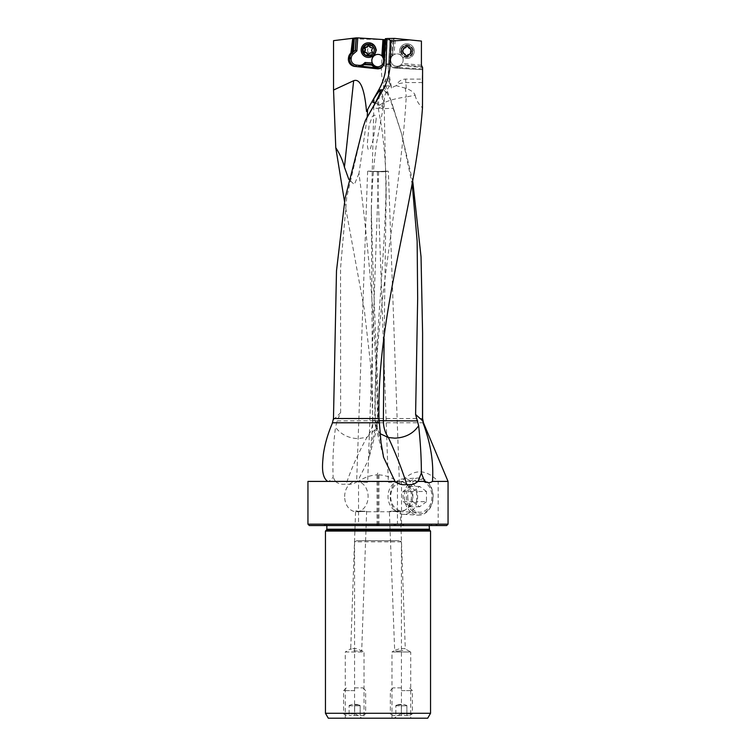 <?xml version="1.0" encoding="UTF-8"?>
<svg xmlns="http://www.w3.org/2000/svg" width="756" height="756" viewBox="0 0 756 756"><rect width="100%" height="100%" fill="white"/><g stroke="black" fill="none" stroke-linecap="round" stroke-linejoin="round"><path stroke-width="0.57" stroke-dasharray="3.78 2.83" d="M412.275 184.7L401.672 134.162L391.135 100.803L386.788 92.61C383.197 85.267 381.393 77.499 381.383 69.297L381.487 65.989L388.357 65.989L389.945 40.021L391.258 40.115A91.372 91.372 0 0 0 390.2 49.471L389.435 61.907A5.793 5.793 0 0 0 389.425 62.266A5.793 5.793 0 0 1 389.435 61.907L390.2 49.471A91.372 91.372 0 0 1 391.296 39.86L393.233 39.652L391.58 54.621L392.477 53.837L391.769 54.46M384.095 338.735L386.118 197.581L384.095 102.485L378.832 105.453L378.066 107.002L382.555 108.732L393.347 108.212A266.698 156.7 -117.8 0 1 393.98 109.8M412.833 181.903L401.568 133.765L390.351 99.735M344.5 201.531L364.184 308.769L370.478 363.447L373.001 421.839L377.31 421.839L377.556 422.491A22.207 21.716 -90 0 0 377.622 420.62C376.025 338.197 369.807 255.802 358.968 173.426L367.199 117.189M448.053 481.411L438.168 481.411C425.94 468.673 413.721 468.673 401.512 481.411L397.467 481.411C391.863 477.508 385.702 475.326 378.973 474.853L378 472.519L377.027 474.853C370.298 475.316 364.127 477.499 358.533 481.411L357.531 481.411L368.503 459.667L370.912 445.889L373.001 421.839M328.917 481.411L335.39 481.411C338.556 483.944 342.166 484.794 346.201 483.953C351.19 468.994 358.108 453.43 366.972 437.251L358.174 438.641C348.535 438.272 340.984 434.492 335.513 427.31C333.245 445.067 332.47 461.736 333.16 477.329L328.917 481.411L307.947 481.411M357.531 481.411C353.959 483.982 350.179 484.832 346.201 483.953M307.947 524.163L358.533 524.163L358.533 481.411M397.467 481.411L397.467 524.163L401.512 524.163L404.951 525.543L434.728 525.543L438.168 524.163L448.053 524.163M438.168 524.163L438.168 481.411M335.39 481.411L333.16 477.329M333.396 419.788L340.635 412.672L337.167 420.884L335.513 427.31M337.167 420.884L372.68 420.733A22.16 17.615 90 0 1 367.161 436.845M340.635 412.672L340.559 268.115L346.749 197.136L362.937 127.859M372.68 420.733L371.319 208.089L373.927 102.665M375.203 102.929L382.46 106.331L383.226 107.55L380.155 108.524L372.425 108.013M376.157 119.231L373.407 138.924L370.364 148.743C367.775 152.674 367.34 145.757 367.34 143.517L369.089 125.401L372.226 116.613C374.881 114.118 376.186 114.988 376.157 119.231M381.005 442.458L375.694 421.839L379.115 421.839M422.595 97.288L422.235 79.115L405.585 79.115A9.677 9.677 0 0 0 397.165 84.02L396.286 85.693L406.293 88.405C411.396 90.455 414.335 92.733 415.12 95.228L406.227 96.957C400.104 204.734 372.973 312.644 375.382 420.591A22.207 21.678 90 0 0 375.448 422.424L375.694 421.839M380.202 433.717L375.978 427.679L375.448 422.424M405.188 87.942A22.207 4.81 90 0 1 406.227 96.957C397.25 98.176 389.869 100.085 384.095 102.684M415.12 95.228C416.282 100.217 418.739 104.422 422.491 107.824M422.235 79.115L422.595 69.741L394.859 68.049L422.235 69.722M422.377 66.745L402.731 64.808L401.814 65.451L422.595 67.501M421.716 66.679L402.731 64.808M399.007 65.923L400.349 65.252A6.209 6.209 0 0 0 401.124 64.647L402.192 63.362A6.209 6.209 0 0 0 403.137 60.074A6.209 6.209 0 0 1 396.928 66.282A6.209 6.209 0 0 1 390.729 60.074A6.209 6.209 0 0 0 399.007 65.923L397.429 66.708L397.798 67.445A5.793 5.793 0 0 1 389.425 62.266A5.793 5.793 0 0 0 394.859 68.049L397.798 67.445L402.891 64.912M397.429 66.708A4.961 4.961 0 0 1 390.266 61.964L390.465 58.656A4.961 4.961 0 0 1 392.128 55.245L392.355 55.878A6.209 6.209 0 0 0 390.729 60.074A6.209 6.209 0 0 1 396.928 53.865A6.209 6.209 0 0 1 403.137 60.074A6.209 6.209 0 0 0 393.867 54.678L395.464 38.499L421.413 41.07M393.867 54.678L392.355 55.878L394.084 38.414L393.233 39.652M392.449 54.961L394.084 38.414L395.464 38.499M386.94 38.537L393.64 38.424M387.233 38.528L386.344 64.222A55.16 54.952 -90 0 1 379.021 89.879L378.718 89.879M366.547 111.557L379.021 89.879M333.538 40.654L356.756 37.8L389.945 40.021L388.253 69.354A55.16 55.16 0 0 1 388.357 65.989M383.689 39.605L348.724 38.783M383.112 39.907L381.487 65.989M367.397 50.094L368.333 52.835L372.037 54.649L375.278 53.336L376.639 50.094L375.647 47.269L372.037 45.549L368.748 46.891L367.397 50.094M391.135 100.803A21.933 3.789 64.6 0 1 388.726 94.538A16.018 2.769 64.6 0 1 387.885 92.61C385.815 87.082 385.05 82.82 385.598 79.824L385.91 78.813L387.847 79.512L390.748 85.74A20.686 8.448 -163.8 0 0 389.756 85.919A22.16 16.613 90 0 0 384.095 102.485M378.832 105.453A22.207 21.177 -90 0 1 378.652 102.58A22.207 21.177 -90 0 1 385.579 86.156A20.714 5.897 -157.4 0 0 384.048 86.968A20.714 5.897 -157.4 0 0 383.528 88.178A20.714 5.897 -157.4 0 0 383.528 88.235A20.714 5.897 -157.4 0 0 388.726 94.538M385.579 86.156A20.714 5.897 22.6 0 1 389.756 85.919M396.286 85.693A17.7 17.7 0 0 0 391.513 88.027L388.253 69.354A55.16 55.16 0 0 0 391.513 88.027M390.465 58.656L389.642 58.609A5.793 5.793 0 0 1 391.58 54.621A5.793 5.793 0 0 0 390.644 55.679L391.022 49.527L390.2 49.471A91.372 91.372 0 0 1 391.296 39.86L385.702 39.737L385.39 38.641M382.668 57.22L383.821 39.614L383.037 57.144M383.642 63.655L384.473 63.655L385.39 51.257A91.372 91.022 90 0 0 385.862 39.756L385.702 39.737M422.595 68.909L397.798 67.445M397.892 67.397L401.814 65.451M389.642 58.609L390.644 55.679M384.483 59.752L383.991 57.305M377.754 66.802A6.209 6.18 -90 0 0 382.716 56.558M375.77 50.094A6.209 6.18 90 0 1 369.589 56.303A6.209 6.18 90 0 1 363.409 50.094A6.209 6.18 90 0 1 369.589 43.895A6.209 6.18 90 0 1 375.77 50.094M357.021 37.819L350.916 38.518M387.724 171.13L377.905 171.508L387.724 171.13M382.867 171.782L388.376 171.338L377.395 171.697L382.867 171.782M399.744 481.411A15.167 11.718 -90 0 0 399.518 481.421A15.167 11.718 -90 0 0 388.026 496.588A15.167 11.718 -90 0 0 399.518 511.746A15.167 11.718 -90 0 0 399.744 511.755A15.167 11.718 -90 0 0 411.472 496.588A15.167 11.718 -90 0 0 399.744 481.411L393.848 482.044C386.741 482.441 386.751 482.319 393.848 481.648L362.152 481.648C369.249 482.319 369.259 482.441 362.152 482.044L356.634 481.808L367.624 171.338L378.652 171.735L367.624 171.338M377.348 171.735L388.338 482.29L391.032 481.411M397.949 481.411L399.366 481.808L388.376 171.338M393.848 482.044C400.964 481.827 400.964 481.695 393.848 481.648M344.66 496.588A15.167 11.718 90 0 1 356.378 481.411A15.167 11.718 90 0 1 368.106 496.588A15.167 11.718 90 0 1 356.378 511.755A15.167 11.718 90 0 1 344.66 496.588M378.652 171.735L367.662 482.29L364.968 481.411M362.152 482.044C355.036 481.827 355.036 481.695 362.152 481.648M394.887 511.519C401.994 510.858 401.994 510.725 394.887 511.122C387.771 511.339 387.771 511.472 394.887 511.519L398.308 511.736L400.396 510.876L405.282 648.941M394.887 511.122L389.368 511.358L394.66 650.396L391.986 652.003L410.735 652.003L410.735 718.2L391.986 718.2L410.735 718.2M361.113 511.122C368.229 511.339 368.229 511.472 361.113 511.519C354.006 510.858 354.006 510.725 361.113 511.122L366.632 511.358L361.699 650.774L356.237 648.667L351.134 648.478L350.718 649.017M361.113 511.519L357.692 511.736L355.603 510.876L350.718 648.941M407.739 496.588A15.668 12.105 -90 0 0 419.608 512.247A15.668 12.105 -90 0 0 431.95 496.588A15.668 12.105 -90 0 0 419.608 480.92A15.668 12.105 -90 0 0 407.739 496.588M401.512 524.163L401.512 481.411M397.467 524.163L391.693 525.543L404.951 525.543M309.327 525.543L364.307 525.543L358.533 524.163M377.027 474.853L377.027 525.543L364.307 525.543M377.027 525.543L391.693 525.543M434.728 525.543L446.673 525.543M378 525.543L432.47 525.543L323.53 525.543L378 525.543L378 472.519M378.973 474.853L378.973 525.543M378 524.163L430.636 524.163L378 524.163M430.542 531.062L325.458 531.062M401.436 541.816L354.564 541.816L356.926 540.71L399.073 540.71L401.436 541.816L401.436 713.286L430.542 713.286M354.564 541.816L354.564 713.286L361.897 718.2L427.707 718.2M325.458 713.286L354.564 713.286M328.293 718.2L361.897 718.2M401.436 713.286L394.103 718.2M356.926 540.71L399.073 540.71M364.014 718.2L345.265 718.2L364.014 718.2L364.014 652.003L345.265 652.003L345.265 718.2M391.986 718.2L391.986 652.003L410.735 652.003L405.282 649.017M399.82 650.954C395.52 651.37 393.8 651.181 394.66 650.396L399.763 648.667L404.866 648.478C405.877 649.555 404.195 650.377 399.82 650.954M345.265 652.003L364.014 652.003L361.34 650.396C362.2 651.181 360.48 651.37 356.18 650.954C351.805 650.377 350.123 649.555 351.134 648.478L345.265 652.003M377.962 171.451L368.295 171.121L377.395 171.697M383.027 57.22L382.706 56.662M381.865 55.736A6.209 6.18 -90 0 0 377.991 54.394M365.11 50.094A4.555 4.536 90 0 1 369.646 45.549A4.555 4.536 90 0 1 374.182 50.094A4.555 4.536 90 0 1 369.646 54.649A4.555 4.536 90 0 1 365.11 50.094M358.968 173.426L354.356 184.521L348.837 179.399M366.972 437.251L376.885 427.896L377.556 422.491M400.746 51.096A6.209 6.209 0 0 0 406.955 57.305A6.209 6.209 0 0 0 413.163 51.096A6.209 6.209 0 0 0 406.955 44.897A6.209 6.209 0 0 0 400.746 51.096M411.5 51.096A4.555 4.555 0 0 0 406.955 46.551A4.555 4.555 0 0 0 402.4 51.096A4.555 4.555 0 0 0 406.955 55.651A4.555 4.555 0 0 0 411.5 51.096M376.195 50.472A5.519 5.5 90 0 1 370.714 55.613A5.519 5.5 90 0 1 365.233 49.726A5.519 5.5 90 0 1 370.714 44.585A5.519 5.5 90 0 1 376.195 50.472M368.663 57.409A7.305 7.286 90 0 1 361.406 49.603A7.305 7.286 90 0 1 368.663 42.79M368.257 54.725A0.803 0.803 -90 0 0 369.221 54.205A1.909 1.899 90 0 1 371.026 52.901M371.697 53.024A0.803 0.803 -90 0 0 372.51 51.71A1.909 1.899 90 0 1 372.689 49.008A0.803 0.803 -90 0 0 372.009 47.609A1.909 1.899 90 0 1 371.952 47.619M371.631 47.647A1.909 1.899 90 0 1 369.76 46.097A0.803 0.803 -90 0 0 368.767 45.473M366.414 47.297A1.909 1.899 90 0 1 365.791 47.193A0.803 0.803 -90 0 0 365.328 47.174M365.072 52.58A0.803 0.803 -90 0 0 365.431 52.589A1.909 1.899 90 0 1 365.8 52.551M401.464 50.557A5.519 5.519 0 0 0 406.407 56.587A5.519 5.519 0 0 0 412.445 51.644A5.519 5.519 0 0 0 407.493 45.606A5.519 5.519 0 0 0 401.464 50.557A5.519 5.519 0 0 1 407.493 45.606A5.519 5.519 0 0 1 412.445 51.644A5.519 5.519 0 0 1 406.407 56.587A5.519 5.519 0 0 1 401.464 50.557A5.519 5.519 0 0 1 407.493 45.606A5.519 5.519 0 0 1 412.445 51.644M414.231 51.824A7.305 7.305 0 0 0 407.673 43.829A7.305 7.305 0 0 0 399.678 50.378A7.305 7.305 0 0 1 407.673 43.829A7.305 7.305 0 0 1 414.231 51.824A7.305 7.305 0 0 1 406.237 58.373A7.305 7.305 0 0 1 399.678 50.378A7.305 7.305 0 0 0 406.237 58.373A7.305 7.305 0 0 0 414.231 51.824M401.049 50.52A5.935 5.935 0 0 1 407.541 45.199A5.935 5.935 0 0 1 412.852 51.682A5.935 5.935 0 0 1 406.369 57.002A5.935 5.935 0 0 1 401.049 50.52M405.783 55.065A0.803 0.803 0 0 0 407.333 55.216A1.909 1.909 0 0 1 409.799 54.101A0.803 0.803 0 0 0 410.706 52.835A1.909 1.909 0 0 1 410.971 50.132A0.803 0.803 0 0 0 410.328 48.715A1.909 1.909 0 0 1 408.127 47.137A0.803 0.803 0 0 0 406.577 46.985A1.909 1.909 0 0 1 404.11 48.1A0.803 0.803 0 0 0 403.203 49.367A1.909 1.909 0 0 1 402.939 52.06A0.803 0.803 0 0 0 403.572 53.487A1.909 1.909 0 0 1 405.783 55.065A1.909 1.909 0 0 0 403.572 53.487A0.803 0.803 0 0 1 402.939 52.06A1.909 1.909 0 0 0 403.203 49.367A0.803 0.803 0 0 1 404.11 48.1A1.909 1.909 0 0 0 406.577 46.985A0.803 0.803 0 0 1 408.127 47.137A1.909 1.909 0 0 0 410.328 48.715A0.803 0.803 0 0 1 410.971 50.132A1.909 1.909 0 0 0 410.706 52.835A0.803 0.803 0 0 1 409.799 54.101A1.909 1.909 0 0 0 407.333 55.216A0.803 0.803 0 0 1 405.783 55.065M413.012 511.5A17.218 13.306 90 0 1 408.145 487.97A17.218 13.306 90 0 1 426.318 481.666A17.218 13.306 90 0 1 431.194 505.197A17.218 13.306 90 0 1 413.012 511.5M426.478 491.495L419.665 486.41L412.861 491.495L412.861 501.672L403.052 501.672L403.052 491.495L409.865 486.41L416.669 491.495L426.478 491.495L426.478 501.672L416.669 501.672L409.865 506.756L403.052 501.672M426.478 501.672L419.665 506.756L412.861 501.672M411.604 512.691A18.598 14.373 -90 0 0 418.153 515.167A18.598 14.373 -90 0 0 432.583 501.795A18.598 14.373 -90 0 0 425.978 480.476A18.598 14.373 -90 0 0 418.153 478A18.598 14.373 -90 0 0 404.829 492.165A18.598 14.373 -90 0 0 411.604 512.691M410.763 481.213A17.747 13.712 -90 0 0 403.298 478.85A17.747 13.712 -90 0 0 390.587 492.373A17.747 13.712 -90 0 0 397.051 511.954A17.747 13.712 -90 0 0 403.298 514.316A17.747 13.712 -90 0 0 417.076 501.559A17.747 13.712 -90 0 0 410.763 481.213M396.163 508.845A14.166 10.943 -90 0 0 411.113 503.666A14.166 10.943 -90 0 0 407.106 484.322A14.166 10.943 -90 0 0 392.156 489.501A14.166 10.943 -90 0 0 396.163 508.845M412.861 491.495L403.052 491.495M419.665 486.41L409.865 486.41M416.669 491.495L416.669 501.672M419.665 506.756L409.865 506.756M354.64 690.615L343.602 690.615L354.64 690.615M354.64 713.853L343.602 713.853L354.64 713.853M354.64 715.441L362.918 715.441L349.121 715.441L354.64 715.441L354.64 705.792L354.64 715.441M354.64 687.856L362.918 687.856L354.64 687.856M349.121 705.792L360.158 705.792L349.121 705.792L349.121 715.441L349.121 705.792M360.158 715.441L360.158 705.792L360.158 715.441M354.64 704.847L358.41 704.847L354.64 704.847M354.64 704.412L356.889 704.412L354.64 704.412M401.36 690.615L412.398 690.615L401.36 690.615M401.36 713.853L412.398 713.853L401.36 713.853M401.36 715.441L393.082 715.441L409.639 715.441L395.842 715.441L401.36 715.441L401.36 705.792L401.36 715.441M401.36 687.856L393.082 687.856L401.36 687.856M395.842 705.792L406.879 705.792L395.842 705.792L395.842 715.441L395.842 705.792M406.879 715.441L406.879 705.792L406.879 715.441M401.36 704.847L397.59 704.847L401.36 704.847M401.36 704.412L399.111 704.412L401.36 704.412M372.68 420.742L378.113 420.638L373.105 420.506M373.114 418.512L422.595 418.512M423.454 422.784L372.935 422.784M386.108 180.599C385.437 259.242 374.409 339.916 374.863 420.61L379.021 420.506M375.968 427.679A22.207 22.207 0 0 1 374.863 420.61L379.021 420.695M422.387 82.584L405.585 82.584A22.066 6.161 173 0 0 397.165 84.02M406.293 88.405L405.585 79.115M401.493 64.685L400.349 65.252M389.435 61.907L390.266 61.964M387.885 92.61L386.788 92.61M391.58 54.621L392.128 55.245M391.022 49.527A90.54 90.54 0 0 1 392.184 39.586M384.076 60.272L384.823 60.357A5.793 5.774 -90 0 0 383.566 56.114L384.823 60.357L384.483 63.655L383.727 63.561L384.076 60.272A4.961 4.942 -90 0 0 384.086 59.393M385.862 39.756L384.454 60.168M383.235 65.271A4.961 4.942 -90 0 0 383.727 63.561M378.321 68.824A5.793 5.774 -90 0 0 384.473 63.655C383.878 66.849 381.969 68.579 378.737 68.834L377.905 68.834M363.456 64.988L365.422 63.91M378 524.484L324.579 524.484L378 524.484M378 525.269L429.162 525.269L378 525.269M326.838 529.228L429.162 529.228M429.484 530.003L326.516 530.003M359.109 66.745A7.173 7.144 -90 0 0 364.203 64.988L363.938 64.572M370.912 445.889L377.31 421.839M382.46 106.331A22.207 21.177 90 0 0 382.763 102.58A22.207 21.177 90 0 0 380.211 92.005M421.413 65.262L402.192 63.362M370.714 55.613L368.985 55.613C372.15 55.339 373.974 53.629 374.466 50.472A5.519 5.5 -90 0 0 368.985 44.585A5.519 5.5 -90 0 0 363.504 49.726A5.519 5.5 -90 0 0 368.985 55.613A5.519 5.5 -90 0 0 374.475 50.472C374.315 46.919 372.491 44.963 368.985 44.585L370.714 44.585M363.116 49.707A5.812 5.793 90 0 1 369.278 44.302A5.812 5.793 90 0 1 374.674 50.491A5.812 5.793 90 0 1 368.503 55.897A5.812 5.793 90 0 1 363.116 49.707M412.738 51.673A5.812 5.812 0 0 0 407.522 45.313A5.812 5.812 0 0 0 401.171 50.529A5.812 5.812 0 0 0 406.378 56.88A5.812 5.812 0 0 0 412.738 51.673M386.118 197.581C386.363 173.965 384.87 150.548 381.619 127.339L378.066 107.002A22.207 22.207 0 0 1 384.048 86.968M371.319 228.681C370.969 199.896 372.736 171.357 376.592 143.045L383.226 107.55A22.207 22.207 0 0 0 380.344 90.692M378.028 66.811L377.49 66.811M387.686 171.102L388.329 171.31M358.051 481.411L356.378 481.411M399.744 511.755L397.713 511.755M390.786 511.755L365.214 511.755M358.287 511.755L356.378 511.755M399.518 511.746L419.608 512.247M399.518 481.421L419.608 480.92M325.363 524.163L323.53 525.543M430.636 524.163L432.47 525.543M429.162 525.543L430.268 524.163M326.838 525.543L325.732 524.163M368.333 171.102L367.671 171.31M377.924 171.423L378.605 171.697M385.9 78.804A22.066 22.066 0 0 0 383.528 88.178M365.45 63.891L364.203 64.978L358.694 66.755M372.037 54.649L369.646 54.649M372.037 45.549L369.646 45.549M371.319 208.193C372.651 262.993 374.655 318.276 377.339 374.031L378.113 420.638A22.207 22.207 0 0 1 376.923 427.905M377.178 427.064L368.503 459.667M375.751 426.932L383.32 456.284M403.298 478.85L418.153 478M403.298 514.316L418.153 515.167M346.361 715.441L343.602 713.853L343.602 690.615L346.361 687.856M362.918 715.441L365.668 713.853L365.668 690.615L362.918 687.856M352.39 704.412A11.028 11.028 0 0 0 350.869 704.847L349.121 705.48M356.889 704.412A11.028 11.028 0 0 1 358.41 704.847L360.158 705.48M393.082 715.441L390.332 713.853L390.332 690.615L393.082 687.856M409.639 715.441L412.398 713.853L412.398 690.615L409.639 687.856M399.111 704.412A11.028 11.028 0 0 0 397.59 704.847L395.842 705.48M403.61 704.412A11.028 11.028 0 0 1 405.131 704.847L406.879 705.48"/><path stroke-width="1.13" d="M418.002 481.411L424.589 481.411L421.375 473.048L418.002 481.411C414.751 484.227 410.999 485.248 406.747 484.473C401.899 469.117 395.775 453.477 388.367 437.544L394.906 438.159C405.471 437.658 413.39 433.5 418.654 425.685C420.459 442.468 421.366 458.249 421.375 473.048M422.5 420.648L423.454 422.784L422.595 418.512L422.595 333.027L422.5 420.648L415.602 414.486L418.654 425.685M417.699 420.894L383.377 420.733A22.16 14.676 -90 0 0 388.272 437.261M415.602 414.486L417.662 298.44L417.142 241.088L412.275 184.7M383.377 420.733L384.095 338.735M422.595 333.027L421.035 256.823L412.833 181.903M422.991 422.784C430.693 443.281 433.849 462.823 432.46 481.411L448.053 481.411L423.454 422.784M307.947 524.163L309.327 525.543L446.673 525.543L448.053 524.163L307.947 524.163L307.947 481.411L395.019 481.411C398.639 484.256 402.551 485.276 406.747 484.473M432.46 481.411C429.975 483.112 427.357 483.112 424.589 481.411M363.003 127.641L365.469 120.195L372.425 108.013A19.637 1.786 -60.3 0 0 380.344 90.692A19.637 1.786 -60.3 0 0 379.606 90.928A19.637 1.786 -60.3 0 0 373.748 98.904A18.607 1.692 -60.3 0 0 371.829 101.937L378.718 89.879L382.961 89.879C387.393 81.913 389.765 73.36 390.077 64.222L386.042 64.222C385.702 73.379 383.254 81.931 378.718 89.879M371.829 101.937L375.203 102.929M327.603 481.411C320.837 476.242 322.491 464.089 323.332 454.573C324.759 444.462 327.735 434.086 332.262 423.445L333.472 418.512L336.496 270.799L345.067 198.356L363.088 127.386L365.469 120.195M390.077 64.222L390.852 41.051L409.469 39.888L421.413 41.07L421.413 65.262L422.595 67.501L422.491 107.824C415.299 206.369 376.564 311.897 379.002 418.512L381.005 442.458L383.594 457.342L395.019 481.411M388.367 437.544L380.202 433.717M365.469 120.298L382.961 89.879M411.5 51.096C408.665 57.172 405.632 57.172 402.4 51.096C405.632 45.029 408.665 45.029 411.5 51.096M386.042 64.222L386.94 38.537L394.49 38.405L409.469 39.888M367.199 117.189L367.614 109.516L366.547 111.557C364.496 88.556 360.206 78.274 353.657 80.712L333.538 90.04L333.538 40.654L353.184 38.235L351.653 52.788L355.433 50.198L352.154 53.071L350.888 53.071L352.731 38.291M383.396 56.294L382.734 56.303L383.821 39.614L357.758 37.866L356.889 50.86L353.175 54.111A5.793 5.774 -90 0 0 351.238 57.872L351.153 58.694A5.793 5.774 -90 0 0 356.284 65.054L359.015 65.347L358.75 66.717L357.938 66.717L377.301 68.805A5.793 5.774 90 0 0 383.642 63.655L384.946 51.257A91.372 91.022 90 0 0 385.39 38.641L387.233 38.641M377.301 68.805L354.762 66.424A7.173 7.144 90 0 1 348.403 58.543L348.488 57.721A7.173 7.144 90 0 1 350.888 53.071M344.5 201.531L335.777 147.722L333.538 90.04M355.254 50.198L356.085 37.885L357.758 37.866M383.821 39.614L385.862 39.756M384.209 39.643L383.254 56.114A5.793 5.774 90 0 1 383.991 57.305L384.634 51.172A90.54 90.2 -90 0 0 385.106 39.699M384.237 57.938L383.991 57.305M383.094 55.916L382.772 55.33M382.734 56.303L382.668 57.22A6.209 6.18 90 0 1 374.485 66.027L373.275 65.148A6.209 6.18 90 0 1 372.613 64.421L365.044 63.91L372.613 64.421M377.745 68.805L375.033 67.728L370.979 64.307M371.413 65.092L363.91 64.591L365.044 63.91M359.015 65.347A5.793 5.774 -90 0 0 363.419 63.948L363.938 64.572L363.456 64.988A7.173 7.144 90 0 1 361.406 66.244L374.948 67.671M363.419 63.948L365.072 62.493L372.254 62.984L372.973 64.421M372.254 62.984A6.209 6.18 90 0 1 381.865 55.793L382.952 39.558M377.991 54.394A6.209 6.18 -90 0 0 371.848 60.603A6.209 6.18 -90 0 0 377.754 66.802M365.072 62.493L365.422 63.91M356.889 50.86L355.433 50.198L356.265 37.857M356.085 37.885L353.184 38.235M353.468 51.266L354.356 38.093M378 531.062L430.542 531.062L430.542 713.286L325.458 713.286L325.458 531.062L378 531.062M430.542 713.286L427.707 718.2L328.293 718.2L325.458 713.286M361.406 66.244L358.684 66.755M383.027 57.22L381.865 55.793M382.716 56.558A6.209 6.18 -90 0 0 381.865 55.736M348.837 179.399L344.434 167.171C342.619 160.225 339.737 153.742 335.777 147.722M367.614 109.516L371.234 102.892M373.936 102.495L373.748 98.904M390.852 41.051L388.395 38.509M368.427 42.79L368.663 42.79A7.305 7.286 90 0 1 375.93 50.586A7.305 7.286 90 0 1 368.663 57.409L368.427 57.409A7.305 7.286 -90 0 0 375.694 50.586A7.305 7.286 -90 0 0 368.427 42.79A7.305 7.286 -90 0 0 361.16 49.603A7.305 7.286 -90 0 0 368.427 57.409M374.201 50.501A5.935 5.906 -90 0 0 368.701 44.179A5.935 5.906 -90 0 0 362.417 49.698A5.935 5.906 -90 0 0 367.917 56.01A5.935 5.906 -90 0 0 374.201 50.501M368.815 54.205A0.803 0.803 90 0 1 367.265 54.092A1.909 1.899 -90 0 0 365.025 52.589A0.803 0.803 90 0 1 364.335 51.191A1.909 1.899 -90 0 0 364.515 48.488A0.803 0.803 90 0 1 365.384 47.193A1.909 1.899 -90 0 0 367.803 45.993A0.803 0.803 90 0 1 369.353 46.097A1.909 1.899 -90 0 0 371.593 47.609A0.803 0.803 90 0 1 372.283 49.008A1.909 1.899 -90 0 0 372.103 51.71A0.803 0.803 90 0 1 371.234 53.005A1.909 1.899 -90 0 0 368.815 54.205M370.62 52.901L371.026 52.901A1.909 1.899 90 0 1 371.64 53.005A0.803 0.803 -90 0 0 371.697 53.024M371.952 47.619A1.909 1.899 90 0 1 371.631 47.647L371.224 47.647M368.767 45.473A0.803 0.803 -90 0 0 368.219 45.993A1.909 1.899 90 0 1 366.414 47.297L365.998 47.297M365.328 47.174A0.803 0.803 -90 0 0 364.931 48.488A1.909 1.899 90 0 1 364.742 51.191A0.803 0.803 -90 0 0 365.072 52.58M365.394 52.551L365.8 52.551A1.909 1.899 90 0 1 367.671 54.092A0.803 0.803 -90 0 0 368.257 54.725M383.377 420.742L379.021 420.695M332.545 422.784L379.191 422.784M379.002 418.512L333.472 418.512M384.086 59.393A4.961 4.942 -90 0 0 382.999 56.634M374.485 66.027L375.902 67.067A4.961 4.942 -90 0 0 383.235 65.271M375.902 67.067L375.345 67.728A5.793 5.774 -90 0 0 378.321 68.824M370.761 64.383L375.033 67.728M372.245 64.392L373.275 65.148M354.091 38.131L352.646 51.994M429.162 529.228L326.838 529.228L326.516 530.003L429.484 530.003L429.162 525.543M353.175 54.111L352.154 53.071A7.173 7.144 -90 0 0 349.745 57.721L351.238 57.872M351.153 58.694L349.659 58.543A7.173 7.144 -90 0 0 356.019 66.424L356.284 65.054M348.488 57.721L349.745 57.721L349.659 58.543L348.403 58.543M354.762 66.424L358.75 66.717A7.173 7.144 -90 0 0 359.109 66.745M344.434 167.171L353.657 80.712M380.211 92.005A22.207 21.177 90 0 0 379.606 90.928M448.053 524.163L448.053 481.411M362.937 127.859L363.088 127.386M429.484 530.003L430.542 531.062M326.516 530.003L325.458 531.062M326.838 529.228L326.838 525.543M383.32 456.284L383.594 457.333"/></g></svg>
